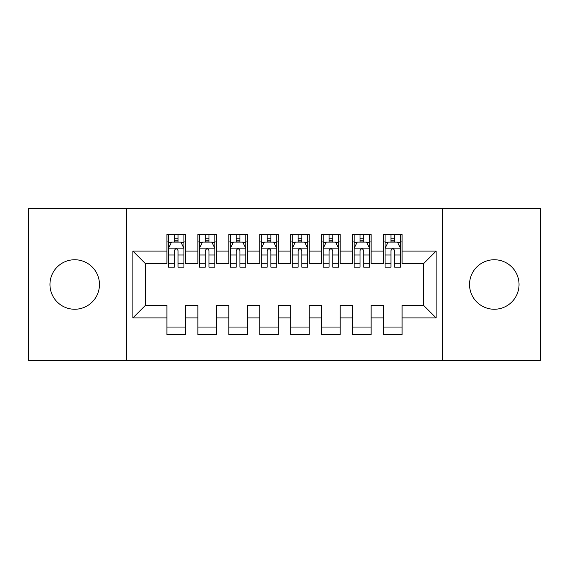 <?xml version="1.0" encoding="UTF-8"?>
<svg xmlns="http://www.w3.org/2000/svg" width="569" height="569" viewBox="0 0 569 569"><rect width="100%" height="100%" fill="white"/><g stroke="black" fill="none" stroke-linecap="round" stroke-linejoin="round"><path stroke-width="0.85" d="M494.29 259.749A24.752 24.752 0 0 0 469.539 284.5A24.752 24.752 0 0 0 494.29 309.252A24.752 24.752 0 0 0 519.042 284.5A24.752 24.752 0 0 0 494.29 259.749M74.71 259.749A24.752 24.752 0 0 0 49.958 284.5A24.752 24.752 0 0 0 74.71 309.252A24.752 24.752 0 0 0 99.461 284.5A24.752 24.752 0 0 0 74.71 259.749M442.618 360.312L540.55 360.312L540.55 208.688L442.618 208.688L442.618 360.312L126.382 360.312L126.382 208.688L28.45 208.688L28.45 360.312L126.382 360.312M442.618 208.688L126.382 208.688M132.883 317.915L132.883 251.085L166.916 251.085L166.916 263.461L145.259 263.461L145.259 305.539L132.883 317.915L166.916 317.915L166.916 334.778L185.487 334.778L185.487 317.915L197.863 317.915L197.863 334.778L216.426 334.778L216.426 317.915L228.802 317.915L228.802 334.778L247.366 334.778L247.366 317.915L259.749 317.915L259.749 334.778L278.312 334.778L278.312 317.915L290.688 317.915L290.688 334.778L309.252 334.778L309.252 317.915L321.634 317.915L321.634 334.778L340.198 334.778L340.198 317.915L352.574 317.915L352.574 334.778L371.137 334.778L371.137 317.915L383.513 317.915L383.513 334.778L402.084 334.778L402.084 305.539L423.741 305.539L423.741 263.461L402.084 263.461L402.084 251.085L436.117 251.085L436.117 317.915L402.084 317.915M402.084 251.085L402.084 234.222L383.513 234.222L383.513 251.085L371.137 251.085L371.137 234.222L352.574 234.222L352.574 251.085L340.198 251.085L340.198 234.222L321.634 234.222L321.634 251.085L309.252 251.085L309.252 234.222L290.688 234.222L290.688 251.085L278.312 251.085L278.312 234.222L259.749 234.222L259.749 251.085L247.366 251.085L247.366 234.222L228.802 234.222L228.802 251.085L216.426 251.085L216.426 234.222L197.863 234.222L197.863 251.085L185.487 251.085L185.487 234.222L166.916 234.222L166.916 251.085M371.137 317.915L371.137 305.539L383.513 305.539L383.513 317.915M436.117 251.085L423.741 263.461M340.198 317.915L340.198 305.539L352.574 305.539L352.574 317.915M383.513 251.085L383.513 263.461L371.137 263.461L371.137 251.085M309.252 317.915L309.252 305.539L321.634 305.539L321.634 317.915M352.574 251.085L352.574 263.461L340.198 263.461L340.198 251.085M278.312 317.915L278.312 305.539L290.688 305.539L290.688 317.915M321.634 251.085L321.634 263.461L309.252 263.461L309.252 251.085M247.366 317.915L247.366 305.539L259.749 305.539L259.749 317.915M290.688 251.085L290.688 263.461L278.312 263.461L278.312 251.085M216.426 317.915L216.426 305.539L228.802 305.539L228.802 317.915M259.749 251.085L259.749 263.461L247.366 263.461L247.366 251.085M185.487 317.915L185.487 305.539L197.863 305.539L197.863 317.915M228.802 251.085L228.802 263.461L216.426 263.461L216.426 251.085M145.259 305.539L166.916 305.539L166.916 317.915M197.863 251.085L197.863 263.461L185.487 263.461L185.487 251.085M383.513 241.953L385.064 241.953M390.946 241.953L394.658 241.953M400.533 241.953L402.084 241.953M352.574 241.953L354.124 241.953M359.999 241.953L363.712 241.953M369.594 241.953L371.137 241.953M321.634 241.953L323.178 241.953M329.06 241.953L332.773 241.953M338.647 241.953L340.198 241.953M290.688 241.953L292.238 241.953M298.113 241.953L301.826 241.953M307.708 241.953L309.252 241.953M259.749 241.953L261.292 241.953M267.174 241.953L270.887 241.953M276.762 241.953L278.312 241.953M228.802 241.953L230.353 241.953M236.227 241.953L239.94 241.953M245.822 241.953L247.366 241.953M197.863 241.953L199.406 241.953M205.288 241.953L209.001 241.953M214.876 241.953L216.426 241.953M166.916 241.953L168.467 241.953M174.342 241.953L178.054 241.953M183.936 241.953L185.487 241.953M166.916 327.047L185.487 327.047M197.863 327.047L216.426 327.047M228.802 327.047L247.366 327.047M259.749 327.047L278.312 327.047M290.688 327.047L309.252 327.047M321.634 327.047L340.198 327.047M352.574 327.047L371.137 327.047M383.513 327.047L402.084 327.047M132.883 251.085L145.259 263.461M423.741 305.539L436.117 317.915M178.054 238.24L174.342 238.24M183.936 263.291L178.054 263.291L178.054 267.174L183.936 267.174L183.936 248.297L180.842 242.109L171.561 242.109L168.467 248.297L168.467 267.174L174.342 267.174L174.342 263.291L168.467 263.291M168.467 248.297L168.467 234.222M183.936 248.297L183.936 234.222M174.342 242.109L174.342 234.222M178.054 234.222L178.054 242.109M178.054 263.291L178.054 250.616C176.824 248.233 175.586 248.233 174.342 250.616L174.342 263.291M209.001 238.24L205.288 238.24M214.876 263.291L209.001 263.291L209.001 267.174L214.876 267.174L214.876 248.297L211.782 242.109L202.5 242.109L199.406 248.297L199.406 267.174L205.288 267.174L205.288 263.291L199.406 263.291M199.406 248.297L199.406 234.222M214.876 248.297L214.876 234.222M205.288 242.109L205.288 234.222M209.001 234.222L209.001 242.109M209.001 263.291L209.001 250.616C207.763 248.233 206.526 248.233 205.288 250.616L205.288 263.291M239.94 238.24L236.227 238.24M245.822 263.291L239.94 263.291L239.94 267.174L245.822 267.174L245.822 248.297L242.728 242.109L233.446 242.109L230.353 248.297L230.353 267.174L236.227 267.174L236.227 263.291L230.353 263.291M230.353 248.297L230.353 234.222M245.822 248.297L245.822 234.222M236.227 242.109L236.227 234.222M239.94 234.222L239.94 242.109M239.94 263.291L239.94 250.616C238.71 248.233 237.472 248.233 236.227 250.616L236.227 263.291M270.887 238.24L267.174 238.24M276.762 263.291L270.887 263.291L270.887 267.174L276.762 267.174L276.762 248.297L273.668 242.109L264.386 242.109L261.292 248.297L261.292 267.174L267.174 267.174L267.174 263.291L261.292 263.291M261.292 248.297L261.292 234.222M276.762 248.297L276.762 234.222M267.174 242.109L267.174 234.222M270.887 234.222L270.887 242.109M270.887 263.291L270.887 250.616C269.649 248.233 268.412 248.233 267.174 250.616L267.174 263.291M301.826 238.24L298.113 238.24M307.708 263.291L301.826 263.291L301.826 267.174L307.708 267.174L307.708 248.297L304.614 242.109L295.332 242.109L292.238 248.297L292.238 267.174L298.113 267.174L298.113 263.291L292.238 263.291M292.238 248.297L292.238 234.222M307.708 248.297L307.708 234.222M298.113 242.109L298.113 234.222M301.826 234.222L301.826 242.109M301.826 263.291L301.826 250.616C300.588 248.233 299.351 248.233 298.113 250.616L298.113 263.291M332.773 238.24L329.06 238.24M338.647 263.291L332.773 263.291L332.773 267.174L338.647 267.174L338.647 248.297L335.554 242.109L326.272 242.109L323.178 248.297L323.178 267.174L329.06 267.174L329.06 263.291L323.178 263.291M323.178 248.297L323.178 234.222M338.647 248.297L338.647 234.222M329.06 242.109L329.06 234.222M332.773 234.222L332.773 242.109M332.773 263.291L332.773 250.616C331.535 248.233 330.297 248.233 329.06 250.616L329.06 263.291M363.712 238.24L359.999 238.24M369.594 263.291L363.712 263.291L363.712 267.174L369.594 267.174L369.594 248.297L366.5 242.109L357.218 242.109L354.124 248.297L354.124 267.174L359.999 267.174L359.999 263.291L354.124 263.291M354.124 248.297L354.124 234.222M369.594 248.297L369.594 234.222M359.999 242.109L359.999 234.222M363.712 234.222L363.712 242.109M363.712 263.291L363.712 250.616C362.474 248.233 361.237 248.233 359.999 250.616L359.999 263.291M394.658 238.24L390.946 238.24M400.533 263.291L394.658 263.291L394.658 267.174L400.533 267.174L400.533 248.297L397.439 242.109L388.158 242.109L385.064 248.297L385.064 267.174L390.946 267.174L390.946 263.291L385.064 263.291M385.064 248.297L385.064 234.222M400.533 248.297L400.533 234.222M390.946 242.109L390.946 234.222M394.658 234.222L394.658 242.109M394.658 263.291L394.658 250.616C393.421 248.233 392.183 248.233 390.946 250.616L390.946 263.291M183.858 248.141L168.545 248.141M168.467 242.479L171.376 242.479M181.027 242.479L183.936 242.479M174.342 254.997L168.467 254.997M183.936 254.997L178.054 254.997M178.054 240.21L174.342 240.21M214.805 248.141L199.484 248.141M199.406 242.479L202.315 242.479M211.974 242.479L214.876 242.479M205.288 254.997L199.406 254.997M214.876 254.997L209.001 254.997M209.001 240.21L205.288 240.21M245.744 248.141L230.431 248.141M230.353 242.479L233.262 242.479M242.913 242.479L245.822 242.479M236.227 254.997L230.353 254.997M245.822 254.997L239.94 254.997M239.94 240.21L236.227 240.21M276.69 248.141L261.37 248.141M261.292 242.479L264.201 242.479M273.853 242.479L276.762 242.479M267.174 254.997L261.292 254.997M276.762 254.997L270.887 254.997M270.887 240.21L267.174 240.21M307.63 248.141L292.31 248.141M292.238 242.479L295.147 242.479M304.799 242.479L307.708 242.479M298.113 254.997L292.238 254.997M307.708 254.997L301.826 254.997M301.826 240.21L298.113 240.21M338.569 248.141L323.256 248.141M323.178 242.479L326.087 242.479M335.738 242.479L338.647 242.479M329.06 254.997L323.178 254.997M338.647 254.997L332.773 254.997M332.773 240.21L329.06 240.21M369.516 248.141L354.195 248.141M354.124 242.479L357.026 242.479M366.685 242.479L369.594 242.479M359.999 254.997L354.124 254.997M369.594 254.997L363.712 254.997M363.712 240.21L359.999 240.21M400.455 248.141L385.142 248.141M385.064 242.479L387.973 242.479M397.624 242.479L400.533 242.479M390.946 254.997L385.064 254.997M400.533 254.997L394.658 254.997M394.658 240.21L390.946 240.21"/></g></svg>
